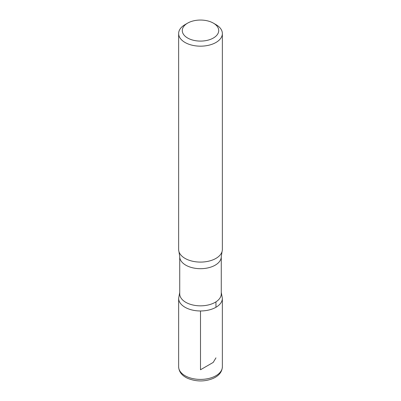 <?xml version="1.0" encoding="UTF-8"?>
<svg xmlns="http://www.w3.org/2000/svg" width="401" height="401" viewBox="0 0 401 401"><rect width="100%" height="100%" fill="white"/><g stroke="black" fill="none" stroke-linecap="round" stroke-linejoin="round"><path stroke-width="0.6" d="M215.959 24.621L213.382 23.133A18.22 10.521 180 0 1 213.382 38.01A18.22 10.521 180 0 1 187.618 38.01A18.22 10.521 180 0 1 187.618 23.133A18.22 10.521 180 0 1 213.382 23.133L215.959 24.616A21.865 12.621 180 0 1 215.959 24.621A21.865 12.621 180 0 1 222.365 33.544A21.865 12.621 180 0 1 200.5 46.17A21.865 12.621 180 0 1 178.635 33.544A21.865 12.621 180 0 1 185.041 24.621L187.618 23.133M221.272 293.848A20.772 11.99 180 0 1 200.5 305.838A20.772 11.99 180 0 1 179.728 293.848L179.728 256.7A20.772 11.99 180 0 0 200.5 268.69A20.772 11.99 180 0 0 221.272 256.7L221.272 293.848M221.272 292.364L222.36 298.354A21.86 12.621 180 0 1 200.495 310.97A21.86 12.621 180 0 1 178.64 298.349A21.86 12.621 0 0 0 200.5 310.97A21.86 12.621 0 0 0 222.36 298.354L222.365 366.785A21.865 12.621 180 0 1 200.5 379.411A21.865 12.621 180 0 1 178.635 366.785C178.891 371.782 181.894 375.632 187.633 378.328C196.34 381.802 204.896 381.812 213.312 378.354C219.086 375.657 222.104 371.797 222.365 366.785M222.365 33.544L222.365 249.462A21.865 12.621 180 0 1 222.019 251.703A21.865 12.621 180 0 1 200.5 262.089A21.865 12.621 180 0 1 178.981 251.703A21.865 12.621 180 0 1 178.635 249.462L178.635 33.544M200.5 310.97L200.5 369.762L213.197 362.429L215.959 357.862M215.959 307.276L215.959 301.858M179.728 292.364L178.64 298.354L178.635 366.785M222.019 251.703L221.272 256.7M178.981 251.703L179.728 256.7"/></g></svg>
